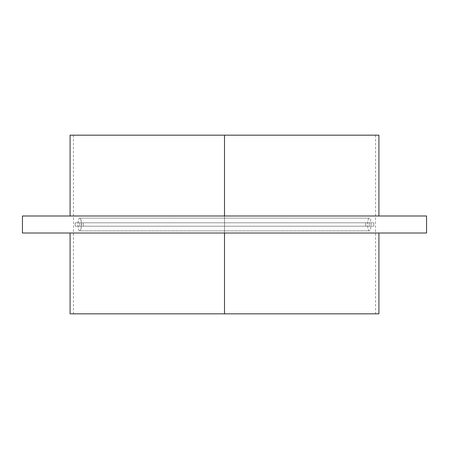 <?xml version="1.0" encoding="UTF-8"?>
<svg xmlns="http://www.w3.org/2000/svg" width="449" height="449" viewBox="0 0 449 449"><rect width="100%" height="100%" fill="white"/><g stroke="black" fill="none" stroke-linecap="round" stroke-linejoin="round"><path stroke-width="0.34" stroke-dasharray="2.25 1.68" d="M369.347 225.359L369.303 226.201L373.804 226.201L373.804 222.799L369.303 222.799L369.347 225.359M75.196 222.799L373.804 222.799L373.804 226.201L75.196 226.201L75.196 222.799L365.643 222.799L365.643 226.201L83.357 226.201L83.357 222.799L373.804 222.799L79.698 222.799L79.698 226.201L369.303 226.201L369.303 222.799L75.196 222.799L75.196 226.201L373.804 226.201L75.196 226.201L79.698 226.201L79.698 222.799L75.196 222.799M369.392 218.119L79.608 218.119L80.337 218.59L80.994 219.937L81.639 224.494L80.994 229.057L80.337 230.41L79.608 230.881L369.392 230.881L368.663 230.41L368.006 229.063L367.361 224.511L368.006 219.943L368.663 218.59L369.392 218.119L370.071 218.59L370.627 219.943L371.115 224.494L370.627 229.052L370.071 230.41L369.392 230.881L368.663 230.41L368.006 229.063L367.361 224.511L368.006 219.943L368.663 218.59L369.392 218.119L370.071 218.59L370.627 219.943L371.115 224.494L370.627 229.052L370.071 230.41L369.392 230.881L79.608 230.881L78.929 230.416L78.373 229.063L77.885 224.511L78.165 220.919L78.923 218.59L79.608 218.119L80.337 218.59L81.258 220.891L81.465 226.986L80.68 229.837L79.608 230.881L78.929 230.416L78.373 229.063L77.885 224.511L78.373 219.948L78.923 218.59L79.608 218.119L369.392 218.119M224.5 215.991L224.5 135.171L378.911 135.171L73.496 135.171L224.5 135.171L224.5 313.829L224.5 135.171L70.089 135.171L375.504 135.171L73.496 135.171L224.5 135.171L224.5 313.829L73.496 313.829L224.5 313.829L224.5 233.009L378.911 233.009L224.5 233.009L224.5 313.829L70.089 313.829L375.504 313.829L224.5 313.829L224.5 135.171L375.504 135.171L224.5 135.171L224.5 215.991L378.911 215.991L22.45 215.991L224.5 215.991M378.911 313.829L224.5 313.829L378.911 313.829M224.5 233.009L426.55 233.009L224.5 233.009M365.643 222.799L83.357 222.799L83.357 226.201L365.643 226.201L365.643 222.799M73.496 135.171L73.496 313.829M375.504 135.171L375.504 313.829"/><path stroke-width="0.67" d="M378.911 313.829L70.089 313.829L224.5 313.829L224.5 233.009L22.45 233.009L22.45 215.991L22.45 233.009L426.55 233.009L426.55 215.991L22.45 215.991L224.5 215.991L224.5 135.171L224.5 215.991L426.55 215.991L426.55 233.009L224.5 233.009L224.5 313.829L378.911 313.829L378.911 233.009M378.911 135.171L224.5 135.171L378.911 135.171L378.911 215.991M70.089 135.171L224.5 135.171L70.089 135.171L70.089 215.991M70.089 313.829L70.089 233.009"/></g></svg>
